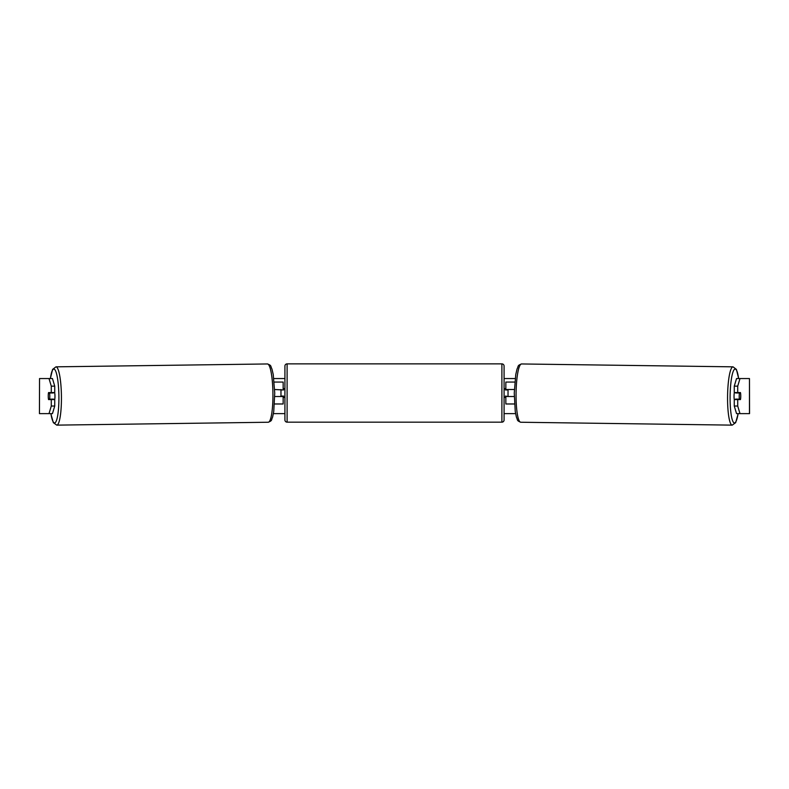 <?xml version="1.0" encoding="UTF-8"?>
<svg xmlns="http://www.w3.org/2000/svg" width="789" height="789" viewBox="0 0 789 789"><rect width="100%" height="100%" fill="white"/><g stroke="black" fill="none" stroke-linecap="round" stroke-linejoin="round"><path stroke-width="1.18" d="M514.813 382.063L505.838 382.063L505.838 389.51L514.349 389.51M514.517 403.978L505.838 403.978L505.838 396.088M508.027 396.522L505.394 396.088L505.394 397.4L504.082 397.4M508.027 396.088L508.027 389.51M514.26 396.522L505.838 396.522M734.312 399.589A4.379 0.759 -89.2 0 1 734.036 396.019A4.379 0.759 -89.2 0 1 734.372 392.577M740.555 393.021A4.379 0.759 -89.2 0 1 740.733 396.088A4.379 0.759 -89.2 0 1 740.476 399.155L739.392 399.155A4.379 0.759 -89.2 0 1 739.214 396.088A4.379 0.759 -89.2 0 1 739.471 393.021L740.536 393.021A4.379 0.759 -90 0 0 740.457 392.577L737.715 392.577L737.715 386.146L734.263 386.146L736.541 378.552L739.993 378.552L737.715 386.146M735.664 392.577A4.379 0.759 -89.2 0 0 735.585 392.961L739.471 393.021M735.604 399.589A4.379 0.759 -89.2 0 1 735.506 399.096L739.392 399.155M735.585 392.961L736.679 392.961M273.822 378.552L284.918 378.552M504.082 378.552L515.178 378.552M273.398 413.623L284.918 413.623M504.082 413.623L515.602 413.623M39.539 378.552L39.45 413.623L39.539 378.552L52.459 378.552L54.737 386.146L51.285 386.146L49.007 378.552M49.007 413.623L51.285 406.029L54.737 406.029L52.459 413.623L39.539 413.623M749.461 413.623L749.461 378.552L749.55 413.623L736.541 413.623L734.263 406.029L734.263 399.589L737.715 399.589L737.715 406.029L739.993 413.623M749.461 378.552L739.993 378.552M740.713 394.549A4.379 0.759 -90 0 1 740.457 399.589L737.715 399.589M737.715 392.577L734.263 392.577L734.263 386.146M734.263 406.029L737.715 406.029M54.737 406.029L54.737 399.589L51.285 399.589L51.285 406.029M51.285 386.146L51.285 392.577L54.737 392.577L54.737 386.146M48.287 394.549A4.379 0.759 -90 0 0 48.247 396.088A4.379 0.759 -90 0 0 48.543 399.589L51.285 399.589M51.285 392.577L48.543 392.577A4.379 0.759 -90 0 0 48.464 393.021L48.445 393.021A4.379 0.759 -90.8 0 0 48.267 396.088A4.379 0.759 -90.8 0 0 48.523 399.155L49.608 399.155A4.379 0.759 -90.8 0 0 49.786 396.088A4.379 0.759 -90.8 0 0 49.529 393.021L48.445 393.021M283.162 389.953L274.651 389.51M283.162 389.51L283.162 382.063L274.187 382.063M274.483 403.978L283.162 403.978L283.162 396.088M280.973 396.522L280.973 389.51M274.74 396.522L283.162 396.522M287.107 363.867A2.189 2.189 0 0 0 284.918 366.057L284.918 419.975A2.189 2.189 0 0 0 287.107 422.164L501.893 422.164A2.189 2.189 0 0 0 504.082 419.975L504.082 366.057A2.189 2.189 0 0 0 501.893 363.867L287.107 363.867L287.107 422.164M508.027 389.953L505.394 389.953L505.394 388.632L504.082 388.632M284.918 388.632L283.606 388.632L283.606 389.953L280.973 389.953M280.973 396.088L283.606 396.088L283.606 397.4L284.918 397.4M54.688 399.589A4.379 0.759 -90.8 0 0 54.964 396.019A4.379 0.759 -90.8 0 0 54.628 392.577M49.608 399.155L53.494 399.096A4.379 0.759 -90.8 0 1 53.396 399.589M49.529 393.021L53.415 392.961A4.379 0.759 -90.8 0 0 53.336 392.577M53.415 392.961L52.321 392.961M732.241 425.133L520.74 422.243A29.154 5.059 -89.2 0 1 516.075 393.1A29.154 5.059 -89.2 0 1 521.539 363.956L733.04 366.836A29.154 5.059 90.8 0 0 727.576 395.989A29.154 5.059 90.8 0 0 732.241 425.133L735.683 422.638L738.169 413.623M738.109 413.623A26.954 4.685 -89.2 0 1 732.833 421.277A26.954 4.685 -89.2 0 1 730.111 396.019A26.954 4.685 -89.2 0 1 733.514 370.712A26.954 4.685 -89.2 0 1 738.593 378.552M501.893 422.164L501.893 363.867M56.759 425.133L268.26 422.243A29.154 5.059 -90.8 0 0 272.925 393.1A29.154 5.059 -90.8 0 0 267.461 363.956L55.96 366.836A29.154 5.059 89.2 0 1 61.424 395.989A29.154 5.059 89.2 0 1 56.759 425.133L53.317 422.638L50.831 413.623M50.89 413.623A26.954 4.685 -90.8 0 0 56.167 421.277A26.954 4.685 -90.8 0 0 58.889 396.019A26.954 4.685 -90.8 0 0 55.486 370.712A26.954 4.685 -90.8 0 0 50.407 378.552M733.04 366.836L736.413 369.42L738.652 378.552M521.539 363.956C517.17 365.632 518.728 365.761 517.042 369.025L515.759 374.568L514.26 393.07L515.256 411.483L516.381 417.056C517.979 420.359 516.42 420.448 520.74 422.243M268.26 422.243C272.58 420.448 271.022 420.359 272.619 417.056L273.744 411.483L274.74 393.07L273.241 374.568L271.958 369.025C270.272 365.761 271.83 365.632 267.461 363.956M55.96 366.836L52.587 369.42L50.348 378.552"/></g></svg>
